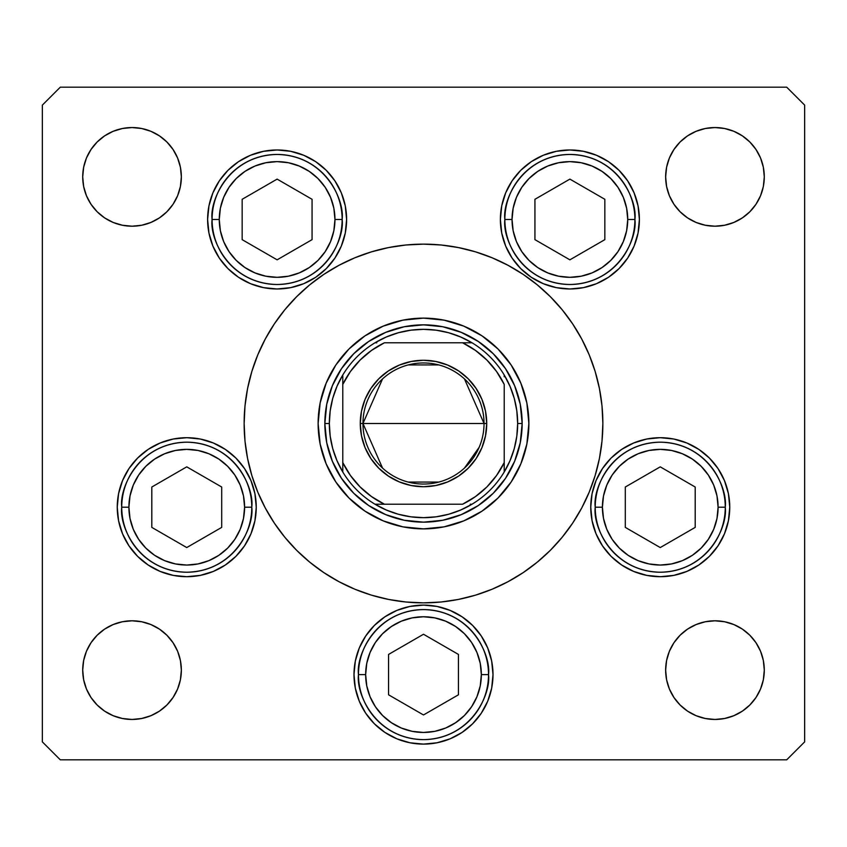 <?xml version="1.0" encoding="UTF-8"?>
<svg xmlns="http://www.w3.org/2000/svg" width="847" height="847" viewBox="0 0 847 847"><rect width="100%" height="100%" fill="white"/><g stroke="black" fill="none" stroke-linecap="round" stroke-linejoin="round"><path stroke-width="1.27" d="M60.285 87.188L58.041 89.433L60.285 87.188L786.715 87.188L788.959 89.433L786.715 87.188L60.285 87.188L42.35 105.123L42.35 741.877L42.35 105.123L60.285 87.188M528.877 423.5A105.377 105.377 0 0 1 423.5 528.877A105.377 105.377 0 0 1 318.123 423.5L320.145 402.939L326.148 383.172L335.878 364.951L348.985 348.985L364.951 335.878L383.172 326.148L402.939 320.145L423.5 318.123L444.061 320.145L463.828 326.148L482.049 335.878L498.015 348.985L511.122 364.951L520.852 383.172L526.855 402.939L528.877 423.5L526.855 444.061L520.852 463.828L511.122 482.049L498.015 498.015L482.049 511.122L463.828 520.852L444.061 526.855L423.5 528.877L402.939 526.855L383.172 520.852L364.951 511.122L348.985 498.015L335.878 482.049L326.148 463.828L320.145 444.061L318.123 423.5A105.377 105.377 0 0 1 423.5 318.123A105.377 105.377 0 0 1 528.877 423.5M323.85 572.636L309.716 562.154L323.85 572.636L338.948 581.688L354.861 589.216L371.431 595.145L388.508 599.422L405.914 602.005L423.5 602.863L441.086 602.005L458.492 599.422L475.569 595.145L492.139 589.216L508.052 581.688L523.15 572.636L537.284 562.154L550.328 550.328L562.154 537.284L572.636 523.15L581.688 508.052L589.216 492.139L595.145 475.569L599.422 458.492L602.005 441.086L602.863 423.5A179.363 179.363 0 0 1 423.5 602.863A179.363 179.363 0 0 1 244.137 423.5A179.363 179.363 0 0 1 423.5 244.137A179.363 179.363 0 0 1 602.863 423.5L602.482 435.231M346.614 219.468A69.507 69.507 0 0 1 277.117 288.975A69.507 69.507 0 0 1 207.61 219.468L208.944 205.916L212.904 192.872L219.32 180.856L227.97 170.321L238.494 161.682L250.511 155.255L263.555 151.306L277.117 149.972L290.669 151.306L303.713 155.255L315.73 161.682L326.254 170.321L334.904 180.856L341.33 192.872L345.28 205.916L346.614 219.468L345.28 233.031L341.33 246.075L334.904 258.091L326.254 268.615L315.73 277.265L303.713 283.681L290.669 287.641L277.117 288.975L263.555 287.641L250.511 283.681L238.494 277.265L227.97 268.615L219.32 258.091L212.904 246.075L208.944 233.031L207.61 219.468A69.507 69.507 0 0 1 277.117 149.972A69.507 69.507 0 0 1 346.614 219.468M639.39 219.468A69.507 69.507 0 0 1 569.883 288.975A69.507 69.507 0 0 1 500.386 219.468L501.72 205.916L505.67 192.872L512.096 180.856L520.746 170.321L531.27 161.682L543.287 155.255L556.331 151.306L569.883 149.972L583.445 151.306L596.489 155.255L608.506 161.682L619.03 170.321L627.68 180.856L634.096 192.872L638.056 205.916L639.39 219.468L638.056 233.031L634.096 246.075L627.68 258.091L619.03 268.615L608.506 277.265L596.489 283.681L583.445 287.641L569.883 288.975L556.331 287.641L543.287 283.681L531.27 277.265L520.746 268.615L512.096 258.091L505.67 246.075L501.72 233.031L500.386 219.468A69.507 69.507 0 0 1 569.883 149.972A69.507 69.507 0 0 1 639.39 219.468L638.056 233.031M729.754 507.205A69.507 69.507 0 0 1 660.247 576.712A69.507 69.507 0 0 1 590.751 507.205L592.085 493.642L596.034 480.609L602.461 468.592L611.1 458.058L621.634 449.418L633.651 442.992L646.695 439.032L660.247 437.698L673.81 439.032L686.843 442.992L698.86 449.418L709.394 458.058L718.044 468.592L724.46 480.609L728.42 493.642L729.754 507.205L728.42 520.767L724.46 533.801L718.044 545.817L709.394 556.352L698.86 564.991L686.843 571.418L673.81 575.367L660.247 576.712L646.695 575.367L633.651 571.418L621.634 564.991L611.1 556.352L602.461 545.817L596.034 533.801L592.085 520.767L590.751 507.205A69.507 69.507 0 0 1 660.247 437.698A69.507 69.507 0 0 1 729.754 507.205M493.007 674.614A69.507 69.507 0 0 1 423.5 744.111A69.507 69.507 0 0 1 353.993 674.614L355.327 661.052L359.287 648.008L365.713 635.991L374.353 625.467L384.887 616.817L396.904 610.401L409.937 606.441L423.5 605.107L437.063 606.441L450.096 610.401L462.113 616.817L472.647 625.467L481.287 635.991L487.713 648.008L491.673 661.052L493.007 674.614L491.673 688.166L487.713 701.21L481.287 713.227L472.647 723.762L462.113 732.401L450.096 738.828L437.063 742.777L423.5 744.111L409.937 742.777L396.904 738.828L384.887 732.401L374.353 723.762L365.713 713.227L359.287 701.21L355.327 688.166L353.993 674.614A69.507 69.507 0 0 1 423.5 605.107A69.507 69.507 0 0 1 493.007 674.614M256.249 507.205A69.507 69.507 0 0 1 186.753 576.712A69.507 69.507 0 0 1 117.246 507.205L118.58 493.642L122.54 480.609L128.956 468.592L137.606 458.058L148.14 449.418L160.157 442.992L173.19 439.032L186.753 437.698L200.305 439.032L213.349 442.992L225.366 449.418L235.9 458.058L244.539 468.592L250.966 480.609L254.915 493.642L256.249 507.205L254.915 520.767L250.966 533.801L244.539 545.817L235.9 556.352L225.366 564.991L213.349 571.418L200.305 575.367L186.753 576.712L173.19 575.367L160.157 571.418L148.14 564.991L137.606 556.352L128.956 545.817L122.54 533.801L118.58 520.767L117.246 507.205A69.507 69.507 0 0 1 186.753 437.698A69.507 69.507 0 0 1 256.249 507.205M666.589 679.749L665.647 670.125A49.327 49.327 0 0 1 714.963 620.798A49.327 49.327 0 0 1 764.29 670.125A49.327 49.327 0 0 1 714.963 719.452A49.327 49.327 0 0 1 665.647 670.125L666.589 660.501L669.395 651.248L673.958 642.725L680.088 635.25L687.563 629.109L696.096 624.557L705.35 621.751L714.963 620.798L724.587 621.751L733.841 624.557L742.374 629.109L749.849 635.25L755.979 642.725L760.542 651.248L763.348 660.501L764.29 670.125L763.348 679.749L760.542 689.003L755.979 697.526L749.849 705L742.374 711.141L733.841 715.694L724.587 718.5L714.963 719.452L705.35 718.5L696.096 715.694L687.563 711.141L680.088 705L673.958 697.526L669.395 689.003L666.589 679.749L665.647 670.125L666.589 660.501M180.411 167.251L181.353 176.875A49.327 49.327 0 0 1 132.037 226.202A49.327 49.327 0 0 1 82.71 176.875L83.652 167.251L86.458 157.997L91.021 149.474L97.151 142L104.626 135.859L113.159 131.306L122.413 128.5L132.037 127.548L141.65 128.5L150.904 131.306L159.437 135.859L166.912 142L173.042 149.474L177.605 157.997L180.411 167.251L181.353 176.875L180.411 186.499L177.605 195.752L173.042 204.275L166.912 211.75L159.437 217.891L150.904 222.443L141.65 225.249L132.037 226.202L122.413 225.249L113.159 222.443L104.626 217.891L97.151 211.75L91.021 204.275L86.458 195.752L83.652 186.499L82.71 176.875A49.327 49.327 0 0 1 132.037 127.548A49.327 49.327 0 0 1 181.353 176.875L180.411 186.499M705.35 225.249L696.096 222.443L687.563 217.891L680.088 211.75L673.958 204.275L669.395 195.752L666.589 186.499L665.647 176.875A49.327 49.327 0 0 1 714.963 127.548A49.327 49.327 0 0 1 764.29 176.875A49.327 49.327 0 0 1 714.963 226.202A49.327 49.327 0 0 1 665.647 176.875L666.589 167.251L669.395 157.997L673.958 149.474L680.088 142L687.563 135.859L696.096 131.306L705.35 128.5L714.963 127.548L724.587 128.5L733.841 131.306L742.374 135.859L749.849 142L755.979 149.474L760.542 157.997L763.348 167.251L764.29 176.875L763.348 186.499L760.542 195.752L755.979 204.275L749.849 211.75L742.374 217.891L733.841 222.443L724.587 225.249L714.963 226.202L705.35 225.249L696.096 222.443L687.563 217.891L680.088 211.75L673.958 204.275L669.395 195.752L666.589 186.499L665.647 176.875L666.589 167.251M141.65 621.751L150.904 624.557L159.437 629.109L166.912 635.25L173.042 642.725L177.605 651.248L180.411 660.501L181.353 670.125A49.327 49.327 0 0 1 132.037 719.452A49.327 49.327 0 0 1 82.71 670.125L83.652 660.501L86.458 651.248L91.021 642.725L97.151 635.25L104.626 629.109L113.159 624.557L122.413 621.751L132.037 620.798L141.65 621.751L150.904 624.557L159.437 629.109L166.912 635.25L173.042 642.725L177.605 651.248L180.411 660.501L181.353 670.125L180.411 679.749L177.605 689.003L173.042 697.526L166.912 705L159.437 711.141L150.904 715.694L141.65 718.5L132.037 719.452L122.413 718.5L113.159 715.694L104.626 711.141L97.151 705L91.021 697.526L86.458 689.003L83.652 679.749L82.71 670.125A49.327 49.327 0 0 1 132.037 620.798A49.327 49.327 0 0 1 181.353 670.125L180.411 679.749M804.65 105.123L804.65 741.877L804.65 105.123L786.715 87.188L804.65 105.123M786.715 759.812L60.285 759.812L786.715 759.812L804.65 741.877L786.715 759.812M42.35 741.877L60.285 759.812L42.35 741.877M523.15 274.364L537.284 284.846L523.15 274.364L508.052 265.312L492.139 257.784L475.569 251.855L458.492 247.578L441.086 244.995L423.5 244.137L405.914 244.995L388.508 247.578L371.431 251.855L354.861 257.784L338.948 265.312L323.85 274.364L309.716 284.846L296.672 296.672L284.846 309.716L274.364 323.85L265.312 338.948L257.784 354.861L251.855 371.431L247.578 388.508L244.995 405.914L244.137 423.5L244.518 411.769M173.042 204.275L166.912 211.75L159.437 217.891M97.151 211.75L91.021 204.275L86.458 195.752M122.413 128.5L132.037 127.548L141.65 128.5M166.912 142L173.042 149.474M673.958 149.474L680.088 142L687.563 135.859M705.35 128.5L714.963 127.548L724.587 128.5M749.849 142L755.979 149.474L760.542 157.997M173.042 697.526L166.912 705L159.437 711.141M141.65 718.5L132.037 719.452L122.413 718.5M97.151 705L91.021 697.526L86.458 689.003M724.587 718.5L714.963 719.452L705.35 718.5M680.088 705L673.958 697.526M673.958 642.725L680.088 635.25L687.563 629.109M749.849 635.25L755.979 642.725L760.542 651.248M128.956 468.592L126.902 471.853M472.647 625.467L462.113 616.817L450.096 610.401M396.904 610.401L384.887 616.817M355.327 688.166L359.287 701.21M481.287 713.227L483.584 709.542M487.713 701.21L491.673 688.166M596.034 533.801L602.461 545.817M501.72 233.031L502.536 236.62M208.944 205.916L207.61 219.468M334.904 258.091L341.33 246.075M244.137 423.5L244.995 441.086L247.578 458.492L251.855 475.569L257.784 492.139L265.312 508.052L274.364 523.15L284.846 537.284L296.672 550.328L309.716 562.154M602.863 423.5L602.005 405.914L599.422 388.508L595.145 371.431L589.216 354.861L581.688 338.948L572.636 323.85L562.154 309.716L550.328 296.672L537.284 284.846M478.311 341.479L461.255 332.363L478.311 341.479L493.261 353.739L505.521 368.689L514.637 385.745L520.259 404.252L522.154 423.5L520.259 442.748L514.637 461.255L505.521 478.311L514.637 461.255M341.479 368.689L332.363 385.745L341.479 368.689L353.739 353.739L368.689 341.479L385.745 332.363L404.252 326.741L423.5 324.846L442.748 326.741L461.255 332.363M368.689 505.521L385.745 514.637L368.689 505.521L353.739 493.261L341.479 478.311L332.363 461.255L326.741 442.748L324.846 423.5L326.741 404.252L332.363 385.745M505.521 478.311L493.261 493.261L478.311 505.521L461.255 514.637L442.748 520.259L423.5 522.154L404.252 520.259L385.745 514.637M128.903 507.205A57.85 57.85 0 0 1 186.753 449.355A57.85 57.85 0 0 1 244.592 507.205L251.771 507.205C254.386 488.19 234.873 443.066 186.753 442.187C138.622 443.066 119.12 488.19 121.735 507.205L128.903 507.205L130.014 495.918L133.307 485.066L138.654 475.072L145.843 466.305L154.609 459.106L164.614 453.759L175.467 450.466L186.753 449.355L198.039 450.466L208.891 453.759L218.886 459.106L227.652 466.305L234.852 475.072L240.188 485.066L243.481 495.918L244.592 507.205L243.481 518.491L240.188 529.343L234.852 539.338L227.652 548.104L218.886 555.304L208.891 560.65L198.039 563.933L186.753 565.044L175.467 563.933L164.614 560.65L154.609 555.304L145.843 548.104L138.654 539.338L133.307 529.343L130.014 518.491L128.903 507.205L121.735 507.205A65.018 65.018 0 0 1 186.753 442.187A65.018 65.018 0 0 1 251.771 507.205A65.018 65.018 0 0 1 186.753 572.223A65.018 65.018 0 0 1 121.735 507.205C119.12 526.22 138.622 571.333 186.753 572.223C234.873 571.333 254.386 526.22 251.771 507.205L244.592 507.205A57.85 57.85 0 0 1 186.753 565.044A57.85 57.85 0 0 1 128.903 507.205M151.804 487.025L151.804 527.385L186.753 547.564L221.702 527.385L221.702 487.025L186.753 466.845L151.804 487.025L186.753 466.845L221.702 487.025L221.702 527.385L186.753 547.564L151.804 527.385L151.804 487.025M602.408 507.205A57.85 57.85 0 0 1 660.247 449.355A57.85 57.85 0 0 1 718.097 507.205L725.265 507.205C727.88 488.19 708.378 443.066 660.247 442.187C612.127 443.066 592.614 488.19 595.229 507.205L602.408 507.205L603.519 495.918L606.812 485.066L612.148 475.072L619.348 466.305L628.114 459.106L638.109 453.759L648.961 450.466L660.247 449.355L671.533 450.466L682.386 453.759L692.391 459.106L701.157 466.305L708.346 475.072L713.693 485.066L716.986 495.918L718.097 507.205L716.986 518.491L713.693 529.343L708.346 539.338L701.157 548.104L692.391 555.304L682.386 560.65L671.533 563.933L660.247 565.044L648.961 563.933L638.109 560.65L628.114 555.304L619.348 548.104L612.148 539.338L606.812 529.343L603.519 518.491L602.408 507.205L595.229 507.205A65.018 65.018 0 0 1 660.247 442.187A65.018 65.018 0 0 1 725.265 507.205A65.018 65.018 0 0 1 660.247 572.223A65.018 65.018 0 0 1 595.229 507.205C592.614 526.22 612.127 571.333 660.247 572.223C708.378 571.333 727.88 526.22 725.265 507.205L718.097 507.205A57.85 57.85 0 0 1 660.247 565.044A57.85 57.85 0 0 1 602.408 507.205M625.298 487.025L625.298 527.385L660.247 547.564L695.196 527.385L695.196 487.025L660.247 466.845L625.298 487.025L660.247 466.845L695.196 487.025L695.196 527.385L660.247 547.564L625.298 527.385L625.298 487.025M365.65 674.614A57.85 57.85 0 0 1 423.5 616.764A57.85 57.85 0 0 1 481.35 674.614L488.518 674.614C491.133 655.589 471.62 610.475 423.5 609.586C375.38 610.475 355.867 655.589 358.482 674.614L365.65 674.614L366.762 663.328L370.054 652.476L375.401 642.471L382.6 633.704L391.367 626.515L401.362 621.169L412.214 617.876L423.5 616.764L434.786 617.876L445.638 621.169L455.633 626.515L464.4 633.704L471.599 642.471L476.946 652.476L480.238 663.328L481.35 674.614L480.238 685.901L476.946 696.742L471.599 706.747L464.4 715.514L455.633 722.703L445.638 728.049L434.786 731.342L423.5 732.454L412.214 731.342L401.362 728.049L391.367 722.703L382.6 715.514L375.401 706.747L370.054 696.742L366.762 685.901L365.65 674.614L358.482 674.614A65.018 65.018 0 0 1 423.5 609.586A65.018 65.018 0 0 1 488.518 674.614A65.018 65.018 0 0 1 423.5 739.632A65.018 65.018 0 0 1 358.482 674.614C355.867 693.629 375.38 738.743 423.5 739.632C471.62 738.743 491.133 693.629 488.518 674.614L481.35 674.614A57.85 57.85 0 0 1 423.5 732.454A57.85 57.85 0 0 1 365.65 674.614M388.551 654.435L388.551 694.794L423.5 714.963L458.449 694.794L458.449 654.435L423.5 634.255L388.551 654.435L423.5 634.255L458.449 654.435L458.449 694.794L423.5 714.963L388.551 694.794L388.551 654.435M512.043 219.468A57.85 57.85 0 0 1 569.883 161.629A57.85 57.85 0 0 1 627.733 219.468L634.911 219.468C637.516 200.453 618.014 155.34 569.883 154.45C521.763 155.34 502.25 200.453 504.865 219.468L512.043 219.468L513.155 208.193L516.448 197.34L521.794 187.335L528.983 178.569L537.75 171.38L547.755 166.033L558.607 162.74L569.883 161.629L581.169 162.74L592.021 166.033L602.026 171.38L610.793 178.569L617.982 187.335L623.328 197.34L626.621 208.193L627.733 219.468L626.621 230.755L623.328 241.607L617.982 251.612L610.793 260.378L602.026 267.567L592.021 272.914L581.169 276.207L569.883 277.318L558.607 276.207L547.755 272.914L537.75 267.567L528.983 260.378L521.794 251.612L516.448 241.607L513.155 230.755L512.043 219.468L504.865 219.468A65.018 65.018 0 0 1 569.883 154.45A65.018 65.018 0 0 1 634.911 219.468A65.018 65.018 0 0 1 569.883 284.497A65.018 65.018 0 0 1 504.865 219.468C502.25 238.494 521.763 283.607 569.883 284.497C618.014 283.607 637.516 238.494 634.911 219.468L627.733 219.468A57.85 57.85 0 0 1 569.883 277.318A57.85 57.85 0 0 1 512.043 219.468M534.933 199.299L534.933 239.648L569.883 259.828L604.843 239.648L604.843 199.299L569.883 179.119L534.933 199.299L569.883 179.119L604.843 199.299L604.843 239.648L569.883 259.828L534.933 239.648L534.933 199.299M219.267 219.468A57.85 57.85 0 0 1 277.117 161.629A57.85 57.85 0 0 1 334.957 219.468L342.135 219.468C344.75 200.453 325.237 155.34 277.117 154.45C228.986 155.34 209.484 200.453 212.089 219.468L219.267 219.468L220.379 208.193L223.672 197.34L229.018 187.335L236.207 178.569L244.974 171.38L254.979 166.033L265.831 162.74L277.117 161.629L288.393 162.74L299.245 166.033L309.25 171.38L318.017 178.569L325.206 187.335L330.552 197.34L333.845 208.193L334.957 219.468L333.845 230.755L330.552 241.607L325.206 251.612L318.017 260.378L309.25 267.567L299.245 272.914L288.393 276.207L277.117 277.318L265.831 276.207L254.979 272.914L244.974 267.567L236.207 260.378L229.018 251.612L223.672 241.607L220.379 230.755L219.267 219.468L212.089 219.468A65.018 65.018 0 0 1 277.117 154.45A65.018 65.018 0 0 1 342.135 219.468A65.018 65.018 0 0 1 277.117 284.497A65.018 65.018 0 0 1 212.089 219.468C209.484 238.494 228.986 283.607 277.117 284.497C325.237 283.607 344.75 238.494 342.135 219.468L334.957 219.468A57.85 57.85 0 0 1 277.117 277.318A57.85 57.85 0 0 1 219.267 219.468M242.157 199.299L242.157 239.648L277.117 259.828L312.067 239.648L312.067 199.299L277.117 179.119L242.157 199.299L277.117 179.119L312.067 199.299L312.067 239.648L277.117 259.828L242.157 239.648L242.157 199.299M382.526 468.063L362.961 423.5A60.539 60.539 0 0 0 423.5 484.039A60.539 60.539 0 0 0 484.039 423.5L486.729 423.5A63.229 63.229 0 0 1 423.5 486.729A63.229 63.229 0 0 1 360.271 423.5L484.039 423.5A60.539 60.539 0 0 1 423.5 484.039A60.539 60.539 0 0 1 362.961 423.5L382.526 378.937M479.19 447.237L464.474 468.063M438.788 482.07L408.212 482.07M342.781 472.001L342.781 462.589A89.687 89.687 0 0 0 384.411 504.219L462.589 504.219A89.687 89.687 0 0 0 504.219 462.589L504.219 384.411A89.687 89.687 0 0 0 462.589 342.781L384.411 342.781A89.687 89.687 0 0 0 342.781 384.411L342.781 462.589L350.414 475.474L360.081 486.919L371.526 496.586L384.411 504.219L374.999 504.219A94.165 94.165 0 0 1 329.335 423.5L324.846 423.5A98.654 98.654 0 0 0 423.5 522.154A98.654 98.654 0 0 0 522.154 423.5A98.654 98.654 0 0 1 423.5 522.154A98.654 98.654 0 0 1 324.846 423.5A98.654 98.654 0 0 1 423.5 324.846A98.654 98.654 0 0 1 522.154 423.5L517.665 423.5L522.154 423.5A98.654 98.654 0 0 0 423.5 324.846A98.654 98.654 0 0 0 324.846 423.5L329.335 423.5L330.192 436.194L332.755 448.666L336.979 460.673L342.781 472.001A94.165 94.165 0 0 0 374.999 504.219L462.589 504.219L475.474 496.586L486.919 486.919L496.586 475.474L504.219 462.589L504.219 472.001A94.165 94.165 0 0 1 374.999 504.219L386.327 510.021L398.334 514.245L410.806 516.808L423.5 517.665L436.194 516.808L448.666 514.245L460.673 510.021L472.001 504.219A94.165 94.165 0 0 0 504.219 472.001L510.021 460.673L514.245 448.666L516.808 436.194L517.665 423.5A94.165 94.165 0 0 1 504.219 472.001L504.219 384.411L496.586 371.526L486.919 360.081L475.474 350.414L462.589 342.781L472.001 342.781A94.165 94.165 0 0 1 517.665 423.5L516.808 410.806L514.245 398.334L510.021 386.327L504.219 374.999A94.165 94.165 0 0 0 472.001 342.781L384.411 342.781L371.526 350.414L360.081 360.081L350.414 371.526L342.781 384.411L342.781 374.999A94.165 94.165 0 0 1 472.001 342.781L460.673 336.979L448.666 332.755L436.194 330.192L423.5 329.335L410.806 330.192L398.334 332.755L386.327 336.979L374.999 342.781A94.165 94.165 0 0 0 342.781 374.999L336.979 386.327L332.755 398.334L330.192 410.806L329.335 423.5A94.165 94.165 0 0 1 342.781 374.999L342.781 470.244M505.521 368.689L514.637 385.745M504.219 374.999L504.219 376.756M374.999 342.781L376.756 342.781M472.001 504.219L470.244 504.219M486.729 423.5L485.511 435.834L481.911 447.692L476.067 458.629L468.211 468.211L458.629 476.067L447.692 481.911L435.834 485.511L423.5 486.729L411.166 485.511L399.308 481.911L388.371 476.067L378.789 468.211L370.933 458.629L365.089 447.692L361.489 435.834L360.271 423.5L361.489 411.166L365.089 399.308L370.933 388.371L378.789 378.789L388.371 370.933L399.308 365.089L411.166 361.489L423.5 360.271L435.834 361.489L447.692 365.089L458.629 370.933L468.211 378.789L476.067 388.371L481.911 399.308L485.511 411.166L486.729 423.5L362.961 423.5A60.539 60.539 0 0 1 423.5 362.961A60.539 60.539 0 0 1 484.039 423.5A60.539 60.539 0 0 0 423.5 362.961A60.539 60.539 0 0 0 362.961 423.5L360.271 423.5A63.229 63.229 0 0 1 423.5 360.271A63.229 63.229 0 0 1 486.729 423.5M408.212 364.93L438.788 364.93M464.474 378.937L484.039 423.5"/></g></svg>
